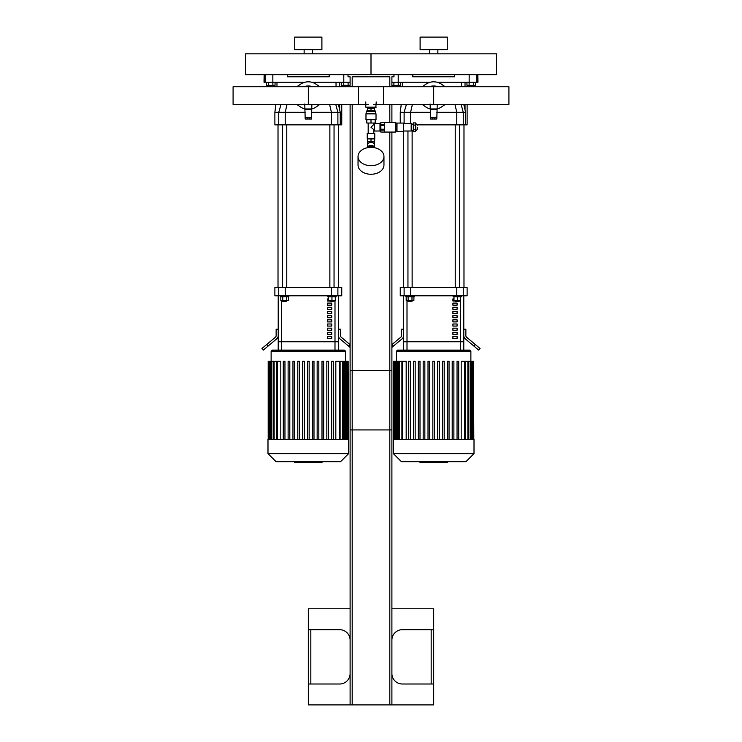 <?xml version="1.0" encoding="UTF-8"?>
<svg xmlns="http://www.w3.org/2000/svg" width="742" height="742" viewBox="0 0 742 742"><rect width="100%" height="100%" fill="white"/><g stroke="black" fill="none" stroke-linecap="round" stroke-linejoin="round"><path stroke-width="1.11" d="M321.898 37.1L294.732 37.1L294.732 49.64L321.898 49.64L321.898 37.1M304.137 49.64L304.137 53.814M245.63 74.71L371 74.71L371 53.814L496.37 53.814L496.37 74.71L371 74.71L371 53.814L245.63 53.814L245.63 74.71M447.268 37.1L420.102 37.1L420.102 49.64L447.268 49.64L447.268 37.1M429.507 49.64L429.507 53.814M265.154 74.71L265.154 82.232L272.843 82.232L272.843 74.71M265.154 82.232L264.022 82.232L264.143 74.71M350.103 85.367L343.759 85.367L343.759 82.232L350.103 82.232M343.787 74.71L343.787 82.232L311.686 82.232M304.943 82.232L272.843 82.232M287.423 74.71L287.423 76.797L329.207 76.797L329.207 74.71M391.897 82.232L398.213 82.232L398.213 74.71M477.857 74.71L477.978 82.232L476.846 82.232L476.846 74.71M469.157 74.71L469.157 82.232L476.846 82.232M469.157 82.232L437.057 82.232M430.314 82.232L398.213 82.232L398.241 85.367L393.9 85.367L393.9 82.232M412.793 74.71L412.793 76.797L454.577 76.797L454.577 74.71M341.747 104.464L341.747 124.86L340.244 124.86L340.244 112.32L338.435 104.464M341.747 86.749L341.747 85.367M340.244 124.86L337.888 124.86L337.888 112.32L331.405 112.32L331.405 124.86L337.888 124.86M331.405 124.86L285.225 124.86L285.225 112.32L305.185 112.32M278.742 124.86L274.883 124.86L274.883 112.32L278.742 112.32L278.742 124.86L285.225 124.86M336.033 86.749L336.033 82.232M311.445 112.32L331.405 112.32L329.615 104.464M335.774 104.464L337.888 112.32L340.244 112.32M287.015 104.464L285.225 112.32L278.742 112.32L281.032 104.464M467.117 104.464L467.117 124.86L465.614 124.86L465.614 112.32L463.806 104.464M467.117 86.749L467.117 85.367M465.614 124.86L463.258 124.86L463.258 112.32L456.775 112.32L456.775 124.86L463.258 124.86M456.775 124.86L417.44 124.86M461.403 86.749L461.403 82.232M412.385 104.464L410.595 112.32L430.555 112.32M436.815 112.32L456.775 112.32L454.985 104.464M465.596 112.32L463.258 112.32L461.134 104.464M400.253 123.079L400.253 112.32L404.112 112.32L404.112 123.497M410.595 123.497L410.595 112.32L404.112 112.32L406.403 104.464M330.283 301.586L334.048 301.169L330.283 301.586M335.301 296.828L335.301 300.334L328.613 300.334L328.613 296.828M331.952 296.828L331.952 300.334M327.778 295.78L327.778 296.828L336.135 296.828L336.135 295.78M334.048 287.423L334.048 124.86M283.008 301.586L286.764 301.169L283.008 301.586M286.764 300.334L286.764 301.169M282.748 296.828L282.748 300.334L288.536 300.334L288.536 296.828M286.607 296.828L286.607 300.334M280.819 296.828L280.819 300.334L282.748 300.334M280.495 295.78L280.495 296.828L288.851 296.828L288.851 295.78M286.764 287.423L286.764 124.86M338.612 124.86L338.612 287.423M455.653 301.586L459.419 301.169L455.653 301.586M460.671 296.828L460.671 300.334L453.983 300.334L453.983 296.828M457.322 296.828L457.322 300.334M453.149 295.78L453.149 296.828L461.505 296.828L461.505 295.78M459.419 287.423L459.419 124.86M408.369 301.586L412.135 301.169L408.369 301.586M412.135 300.334L412.135 301.169M408.119 296.828L408.119 300.334L413.906 300.334L413.906 296.828M411.977 296.828L411.977 300.334M406.18 296.828L406.18 300.334L408.119 300.334M405.865 295.78L405.865 296.828L414.221 296.828L414.221 295.78M412.135 287.423L412.135 130.388M463.982 124.86L463.982 287.423M338.408 350.103L338.408 341.747L278.222 341.747L278.222 295.78M338.408 295.78L338.408 341.747L334.994 341.747L334.994 350.103L281.635 350.103L281.635 341.747L278.222 341.747L278.222 350.103M337.888 287.423L341.747 287.423L341.747 295.78L337.888 295.78L337.888 287.423L331.405 287.423L331.405 295.78L337.888 295.78M278.742 295.78L274.883 295.78L274.883 287.423L278.742 287.423L278.742 295.78L285.225 295.78L285.225 287.423L278.742 287.423M285.225 287.423L331.405 287.423M331.405 295.78L285.225 295.78M266.749 344.474L261.945 348.508L263.289 350.103L268.085 346.078L266.749 344.474L275.393 337.22A2.087 2.087 0 0 0 276.135 335.616L276.135 329.207L278.222 329.207M278.222 335.616A4.183 4.183 0 0 1 276.738 338.825L268.085 346.078M338.408 329.207L340.495 329.207L340.495 335.616A2.087 2.087 0 0 0 341.237 337.22L349.89 344.474L348.545 346.078L339.901 338.825A4.183 4.183 0 0 1 338.408 335.616M348.545 346.078L350.103 347.386M460.365 300.334L460.365 341.747L407.006 341.747L407.006 350.103L460.365 350.103L460.365 341.747L463.778 341.747L463.778 295.78L463.778 350.103L463.778 341.747L403.592 341.747L403.592 295.78L403.592 350.103L403.592 341.747L407.006 341.747L407.006 300.334M463.258 287.423L467.117 287.423L467.117 295.78L463.258 295.78L463.258 287.423L456.775 287.423L456.775 295.78L463.258 295.78M404.112 295.78L400.253 295.78L400.253 287.423L404.112 287.423L404.112 295.78L410.595 295.78L410.595 287.423L404.112 287.423M410.595 287.423L456.775 287.423M456.775 295.78L410.595 295.78M391.897 347.386L393.455 346.078L391.897 344.659M392.11 344.474L400.763 337.22A2.087 2.087 0 0 0 401.505 335.616L401.505 329.207L403.592 329.207M403.592 335.616A4.183 4.183 0 0 1 402.099 338.825L393.455 346.078M463.778 329.207L465.865 329.207L465.865 335.616A2.087 2.087 0 0 0 466.607 337.22L475.251 344.474L473.915 346.078L465.262 338.825A4.183 4.183 0 0 1 463.778 335.616M473.915 346.078L478.711 350.103L480.055 348.508L475.251 344.474M329.865 301.002L327.537 301.002L327.537 298.915L328.613 298.915M331.72 303.088L331.72 305.185L327.537 305.185L327.537 303.088L331.72 303.088M331.72 307.271L331.72 309.358L327.537 309.358L327.537 307.271L331.72 307.271M331.72 311.445L331.72 313.541L327.537 313.541L327.537 311.445L331.72 311.445M331.72 315.628L331.72 317.715L327.537 317.715L327.537 315.628L331.72 315.628M331.72 319.811L331.72 321.898L327.537 321.898L327.537 319.811L331.72 319.811M331.72 323.985L331.72 326.072L327.537 326.072L327.537 323.985L331.72 323.985M331.72 328.168L331.72 330.255L327.537 330.255L327.537 328.168L331.72 328.168M331.72 332.342L331.72 334.438L327.537 334.438L327.537 332.342L331.72 332.342M331.72 336.525L331.72 338.612L327.537 338.612L327.537 336.525L331.72 336.525M334.994 300.334L334.994 341.747L281.635 341.747L281.635 300.334M455.236 301.002L452.908 301.002L452.908 298.915L453.983 298.915M457.091 303.088L457.091 305.185L452.908 305.185L452.908 303.088L457.091 303.088M457.091 307.271L457.091 309.358L452.908 309.358L452.908 307.271L457.091 307.271M457.091 311.445L457.091 313.541L452.908 313.541L452.908 311.445L457.091 311.445M457.091 315.628L457.091 317.715L452.908 317.715L452.908 315.628L457.091 315.628M457.091 319.811L457.091 321.898L452.908 321.898L452.908 319.811L457.091 319.811M457.091 323.985L457.091 326.072L452.908 326.072L452.908 323.985L457.091 323.985M457.091 328.168L457.091 330.255L452.908 330.255L452.908 328.168L457.091 328.168M457.091 332.342L457.091 334.438L452.908 334.438L452.908 332.342L457.091 332.342M457.091 336.525L457.091 338.612L452.908 338.612L452.908 336.525L457.091 336.525M271.127 361.261L271.127 351.151L272.166 350.103L344.464 350.103L345.512 351.151L271.127 351.151M277.369 439.366L277.369 361.261L280.81 361.261L280.81 439.366M322 439.366L322 361.261L322 439.366M323.67 361.261L323.67 439.366L323.67 361.261L322 361.261M326.832 439.366L326.832 361.261L326.832 439.366M328.511 361.261L328.511 439.366L328.511 361.261L326.832 361.261M333.343 361.261L333.343 439.366L333.343 361.261L331.674 361.261L331.674 439.366M335.82 439.366L335.82 361.261L348.137 361.261L348.137 439.366M307.476 439.366L307.476 361.261L309.154 361.261L309.154 439.366M283.286 439.366L283.286 361.261L284.956 361.261L284.956 439.366M288.119 439.366L288.119 361.261L289.797 361.261L289.797 439.366M292.96 439.366L292.96 361.261L294.63 361.261L294.63 439.366M297.802 439.366L297.802 361.261L299.471 361.261L299.471 439.366M302.643 439.366L302.643 361.261L304.313 361.261L304.313 439.366M312.317 439.366L312.317 361.261L313.987 361.261L313.987 439.366M317.159 439.366L317.159 361.261L318.828 361.261L318.828 439.366M348.434 439.366L348.137 361.261M267.992 439.366L348.638 439.366L348.638 453.622L267.992 453.622L267.992 439.366M277.369 361.261L268.196 361.261L268.196 439.366M267.992 453.622L276.052 461.682L340.578 461.682L348.638 453.622M396.488 361.261L396.488 351.151L397.536 350.103L469.834 350.103L470.873 351.151L396.488 351.151M402.739 439.366L402.739 361.261L406.18 361.261L406.18 439.366M410.326 361.261L410.326 439.366L410.326 361.261L408.656 361.261L408.656 439.366M418.33 361.261L418.33 439.366L418.33 361.261L420 361.261L420 439.366L420 361.261M424.841 361.261L424.841 439.366L424.841 361.261L423.172 361.261L423.172 439.366M428.013 361.261L428.013 439.366L428.013 361.261L429.683 361.261L429.683 439.366L429.683 361.261M437.687 439.366L437.687 361.261L437.687 439.366M439.357 361.261L439.357 439.366L439.357 361.261L437.687 361.261M447.37 439.366L447.37 361.261L447.37 439.366M449.04 361.261L449.04 439.366L449.04 361.261L447.37 361.261M452.203 439.366L452.203 361.261L452.203 439.366M453.881 361.261L453.881 439.366L453.881 361.261L452.203 361.261M461.19 439.366L461.19 361.261L473.507 361.261L473.507 439.366M432.846 439.366L432.846 361.261L434.524 361.261L434.524 439.366M413.489 439.366L413.489 361.261L415.168 361.261L415.168 439.366M442.529 439.366L442.529 361.261L444.198 361.261L444.198 439.366M457.044 439.366L457.044 361.261L458.714 361.261L458.714 439.366M473.804 439.366L473.507 361.261M393.362 439.366L474.008 439.366L474.008 453.622L393.362 453.622L393.362 439.366M402.739 361.261L393.566 361.261L393.566 439.366M393.362 453.622L401.422 461.682L465.948 461.682L474.008 453.622M316.036 84.18L319.83 86.749L316.036 84.18A13.792 13.792 0 0 0 300.593 84.18L296.8 86.749L300.593 84.18M300.593 107.034L296.8 104.464L300.593 107.034A13.792 13.792 0 0 0 304.767 108.935M311.872 108.935A13.792 13.792 0 0 0 316.036 107.034L319.83 104.464L316.036 107.034M304.767 103.991L305.185 119.008L307.271 119.008L307.271 117.542L305.185 117.542M311.445 117.542L309.358 117.542L309.358 119.008L311.445 119.008L311.872 104.464M306.418 104.511L306.196 104.464A9.108 9.108 0 0 0 308.32 104.715L308.691 104.705M312.252 86.749A9.692 9.692 0 0 0 304.378 86.749M311.705 86.749A9.488 9.488 0 0 0 304.925 86.749M308.32 104.715A9.108 9.108 0 0 0 310.434 104.464M310.434 86.749A9.108 9.108 0 0 0 306.196 86.749M307.457 104.464A8.904 8.904 0 0 0 309.173 104.464M309.173 86.749A8.904 8.904 0 0 0 307.457 86.749M311.445 108.981L305.185 108.981M309.358 119.008L307.271 119.008M309.358 117.542L307.271 117.542M441.407 84.18L445.2 86.749L441.407 84.18A13.792 13.792 0 0 0 425.964 84.18L422.17 86.749L425.964 84.18M425.964 107.034L422.17 104.464L425.964 107.034A13.792 13.792 0 0 0 430.128 108.935M437.233 108.935A13.792 13.792 0 0 0 441.407 107.034L445.2 104.464L441.407 107.034M430.128 103.991L430.555 119.008L432.642 119.008L432.642 117.542L430.555 117.542M436.815 117.542L434.729 117.542L434.729 119.008L436.815 119.008L437.233 104.464M431.779 104.511L435.1 104.603M434.107 104.705L433.69 104.715A9.108 9.108 0 0 0 435.804 104.464M433.226 104.705L432.317 104.613M437.622 86.749A9.692 9.692 0 0 0 429.748 86.749M437.075 86.749A9.488 9.488 0 0 0 430.295 86.749M435.804 86.749A9.108 9.108 0 0 0 431.566 86.749M431.566 104.464A9.108 9.108 0 0 0 433.68 104.715M432.827 104.464A8.904 8.904 0 0 0 434.543 104.464M434.543 86.749A8.904 8.904 0 0 0 432.827 86.749M436.815 108.981L430.555 108.981M434.729 119.008L432.642 119.008M434.729 117.542L432.642 117.542M358.46 104.464L358.46 86.749L233.09 86.749L233.09 104.464L358.46 104.464M373.718 104.464L433.68 104.464L433.68 86.749L308.32 86.749L308.32 104.464L368.282 104.464M508.91 104.464L508.91 86.749L383.54 86.749L383.54 104.464L508.91 104.464M391.897 640.123A10.444 10.444 0 0 1 402.34 629.68L433.68 629.68L433.68 704.9L391.897 704.9L391.897 370.583L350.103 370.583L350.103 704.9L308.32 704.9L308.32 629.68L308.32 684.003L339.66 684.003A10.444 10.444 0 0 0 350.103 673.56M433.68 684.003L402.34 684.003A10.444 10.444 0 0 1 391.897 673.56M350.103 608.783L308.32 608.783L308.32 629.68L339.66 629.68A10.444 10.444 0 0 1 350.103 640.123M391.897 608.783L433.68 608.783L433.68 629.68M350.103 704.9L389.81 704.9L389.81 370.583M389.81 704.9L391.897 704.9M352.19 704.9L352.19 370.583M272.88 82.232L272.88 85.367L275.05 85.367L275.05 82.232M272.88 85.367L268.53 85.367L268.53 82.232M268.53 85.367L266.359 85.367L266.359 82.232M398.241 85.367L400.42 85.367L400.42 82.232M393.9 85.367L391.897 85.367M348.1 85.367L348.1 82.232M343.759 85.367L341.58 85.367L341.58 82.232M473.47 82.232L473.47 85.367L475.641 85.367L475.641 82.232M473.47 85.367L469.12 85.367L469.12 82.232M469.12 85.367L466.95 85.367L466.95 82.232M391.897 132.067L391.897 429.924L350.103 429.924L350.103 104.464M393.983 74.71L393.983 76.797L391.897 76.797L391.897 86.749M391.897 104.464L391.897 122.449M350.103 86.749L350.103 76.797L348.017 76.797L348.017 74.71M389.81 86.749L389.81 76.797L352.19 76.797L352.19 86.749M352.19 104.464L352.19 429.924M389.81 104.464L389.81 122.449M389.81 132.067L389.81 429.924M366.4 111.337L375.6 111.337L374.766 110.502L367.234 110.502L366.4 111.337L365.982 113.841L365.982 119.694L376.018 119.694L376.018 113.841L365.982 113.841M367.448 110.502L367.448 108.406L374.552 108.406L374.552 110.502M371 119.694L371 123.033L366.817 123.033L366.817 119.694M371 123.033L375.183 123.033L375.183 119.694M371 108.406L371 110.502M375.6 111.337L375.6 113.424L366.4 113.424M379.987 130.805L379.987 123.701M374.552 131.019L374.552 123.497L374.552 131.019L379.774 131.019M367.448 138.921L374.766 138.708L374.552 141.843L367.448 141.843L367.448 138.921L371 138.921L371 141.843M367.234 133.356L374.766 133.356L367.234 133.356L367.234 138.708M373.82 123.033L373.82 124.433L371 127.253L374.339 130.082M368.18 123.033L368.18 133.152M367.661 146.888L367.661 143.503L371 142.13L374.339 143.512L374.339 141.843M367.271 147.751A3.766 2.662 0 0 1 371 145.451A3.766 2.662 0 0 1 374.729 147.751M368.635 146.925A3.766 2.662 0 0 1 371 146.332A3.766 2.662 0 0 1 373.365 146.925M374.339 143.503L374.339 146.888M367.661 141.843L367.661 143.503M371 138.921L374.552 138.921M358.043 156.525L358.043 165.095A12.957 9.164 0 0 0 371 174.259A12.957 9.164 0 0 0 383.957 165.095L383.957 156.525A12.957 9.164 0 0 0 371 147.361A12.957 9.164 0 0 0 358.043 156.525A12.957 9.164 0 0 0 371 165.689A12.957 9.164 0 0 0 383.957 156.525M380.859 132.039L384.375 132.039L384.375 130.073L380.859 130.073L380.859 132.039M380.859 130.073L380.859 129.219L384.375 129.219L384.375 125.296L380.859 125.296L380.859 129.219M380.859 125.296L380.859 124.433L384.375 124.433L384.375 122.476L380.859 122.476L380.859 124.433M417.468 127.253L417.468 129.349L417.468 127.253M413.294 125.083L413.294 129.433L415.594 129.433L415.594 122.912L413.294 122.912L413.294 125.083L415.594 125.083M413.294 129.433L413.294 131.603L415.594 131.603L415.594 129.433M403.676 131.019L411.198 131.019L411.198 123.497L403.676 123.497M403.676 127.253L403.676 123.079L396.998 123.079L396.998 131.436L403.676 131.436L403.676 127.253M380.859 132.067L395.866 132.067L395.866 122.449L380.859 122.449M380.859 131.223L379.987 131.223L379.987 123.283L380.859 123.283M368.078 147.602L368.078 146.925L373.922 146.925L373.922 147.602M376.222 107.154L365.778 107.154L375.804 107.571L376.222 101.932M309.739 461.682L309.739 462.183L294.472 462.183L294.472 461.682M296.652 462.183L296.652 461.682M296.995 462.183L296.995 461.682M299.74 462.183L299.74 461.682M301.382 462.183L301.382 461.682M302.105 462.183L302.105 461.682M304.22 462.183L304.22 461.682M321.972 462.183L315.127 462.183M321.648 462.183L321.648 461.682M314.116 461.682L314.116 462.183L310.175 462.183L310.221 461.682M312.002 462.183L312.002 461.682M307.179 462.183L307.179 461.682M435.109 461.682L435.109 462.183L419.842 462.183L419.842 461.682M422.022 462.183L422.022 461.682M422.365 462.183L422.365 461.682M425.101 462.183L425.101 461.682M426.752 462.183L426.752 461.682M427.475 462.183L427.475 461.682M429.59 462.183L429.59 461.682M447.333 462.183L440.498 462.183M447.018 462.183L447.018 461.682M439.487 461.682L439.487 462.183L435.545 462.183L435.591 461.682M437.372 462.183L437.372 461.682M432.549 462.183L432.549 461.682M339.66 82.232L339.66 86.749M339.66 104.464L339.66 109.705M465.03 82.232L465.03 86.749M465.03 104.464L465.03 109.705M339.261 439.366L339.261 361.261M342.498 439.366L342.498 361.261M344.817 439.366L344.817 361.261M346.384 439.366L346.384 361.261M347.302 439.366L347.302 361.261M274.132 439.366L274.132 361.261M271.813 439.366L271.813 361.261M270.246 439.366L270.246 361.261M269.337 439.366L269.337 361.261M464.631 439.366L464.631 361.261M467.868 439.366L467.868 361.261M470.187 439.366L470.187 361.261M471.754 439.366L471.754 361.261M472.663 439.366L472.663 361.261M399.502 439.366L399.502 361.261M397.183 439.366L397.183 361.261M395.616 439.366L395.616 361.261M394.698 439.366L394.698 361.261M311.445 117.292L305.185 117.292M311.445 109.482L305.185 109.482M436.815 117.292L430.555 117.292M436.815 109.482L430.555 109.482M310.824 684.003L310.824 629.68M431.176 629.68L431.176 684.003M417.468 125.166L415.798 123.497L415.798 131.019L417.468 129.349M307.021 462.183L307.021 461.682M316.407 462.183L316.407 461.682M314.812 462.183L314.812 461.682M319.218 462.183L319.218 461.682M308.459 462.183L308.459 461.682M432.391 462.183L432.391 461.682M441.768 462.183L441.768 461.682M440.173 462.183L440.173 461.682M444.588 462.183L444.588 461.682M433.829 462.183L433.829 461.682M312.493 49.64L312.493 53.814M437.863 49.64L437.863 53.814M274.883 112.32L275.866 104.464M276.97 86.749L276.97 82.232M400.253 112.32L401.237 104.464M402.34 86.749L402.34 82.232M329.865 300.334L329.865 301.169M334.048 300.334L334.048 301.169M329.865 287.423L329.865 124.86M282.581 300.334L282.581 301.169M282.581 287.423L282.581 124.86M278.018 124.86L278.018 287.423M455.236 300.334L455.236 301.169M459.419 300.334L459.419 301.169M455.236 287.423L455.236 124.86M407.952 300.334L407.952 301.169M407.952 287.423L407.952 131.019M403.388 131.436L403.388 287.423M345.512 361.261L345.512 351.151M340.096 361.261L340.096 439.366M343.333 361.261L343.333 439.366M345.651 361.261L345.651 439.366M347.219 361.261L347.219 439.366M276.534 439.366L276.534 361.261M273.297 439.366L273.297 361.261M270.978 439.366L270.978 361.261M269.411 439.366L269.411 361.261M268.493 439.366L268.493 361.261M470.873 361.261L470.873 351.151M465.466 361.261L465.466 439.366M468.703 361.261L468.703 439.366M471.022 361.261L471.022 439.366M472.589 361.261L472.589 439.366M401.904 439.366L401.904 361.261M398.667 439.366L398.667 361.261M396.349 439.366L396.349 361.261M394.781 439.366L394.781 361.261M393.863 439.366L393.863 361.261M368.282 107.571L368.282 108.406M373.718 107.571L373.718 108.406M374.552 123.497L379.774 123.497M374.766 133.356L374.766 138.708M373.82 124.433L374.339 124.433M373.82 130.082L373.82 133.152M413.294 124.127L411.198 124.127M413.294 130.388L411.198 130.388M396.998 124.749L395.866 124.749M396.998 129.767L395.866 129.767M365.778 107.154L365.778 101.932M322.158 462.183L322.158 461.338M314.617 462.183L314.617 461.338M310.175 462.183L310.175 461.338M447.528 462.183L447.528 461.338M439.987 462.183L439.987 461.338M435.545 462.183L435.545 461.338"/></g></svg>
